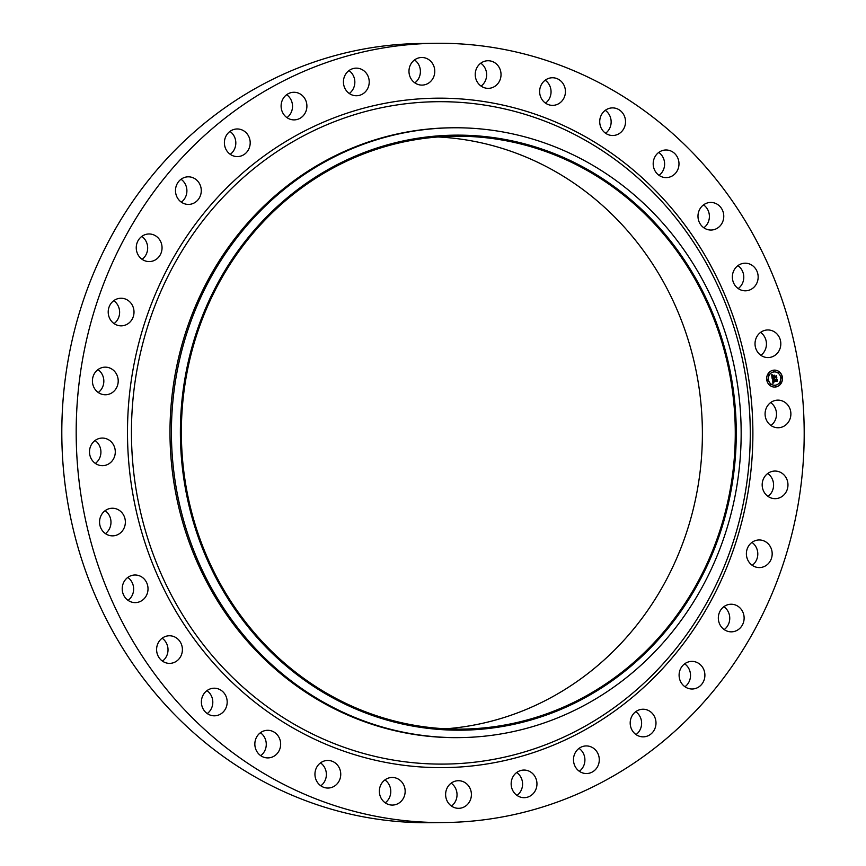 <?xml version="1.0" encoding="UTF-8"?>
<svg xmlns="http://www.w3.org/2000/svg" width="866" height="866" viewBox="0 0 866 866"><rect width="100%" height="100%" fill="white"/><g stroke="black" fill="none" stroke-linecap="round" stroke-linejoin="round"><path stroke-width="1.3" d="M766.345 407.973A13.802 12.903 -90.8 0 1 777.798 400.135A13.802 12.903 -90.8 0 1 789.619 419.923A13.802 12.903 -90.8 0 1 778.166 427.75A13.802 12.903 -90.8 0 1 766.345 407.973M770.643 402.582A13.802 12.903 -90.8 0 1 775.243 420.107A13.802 12.903 -90.8 0 1 770.946 425.498M445.297 822.516L430.922 822.7A389.635 364.001 -90.8 0 1 268.85 784.347A389.635 364.001 -90.8 0 1 70.254 348.944A389.635 364.001 -90.8 0 1 420.703 43.484L435.078 43.3A389.635 364.001 -90.8 0 1 597.15 81.653A389.635 364.001 -90.8 0 1 795.746 517.056A389.635 364.001 -90.8 0 1 445.297 822.516A389.635 364.001 -90.8 0 1 283.236 784.152A389.635 364.001 -90.8 0 1 84.63 348.76A389.635 364.001 -90.8 0 1 435.078 43.3M460.29 737.605L458.861 737.626A304.94 284.871 -90.8 0 1 332.024 707.609A304.94 284.871 -90.8 0 1 176.599 366.859A304.94 284.871 -90.8 0 1 450.861 127.8L452.29 127.789A304.94 284.871 -90.8 0 1 579.127 157.807A304.94 284.871 -90.8 0 1 734.552 498.545A304.94 284.871 -90.8 0 1 460.29 737.605A304.94 284.871 -90.8 0 1 333.453 707.587A304.94 284.871 -90.8 0 1 178.028 366.838A304.94 284.871 -90.8 0 1 452.29 127.789M578.174 164.453A297.525 277.943 -90.8 0 1 709.102 561.439A297.525 277.943 -90.8 0 1 338.465 700.875A297.525 277.943 -90.8 0 1 207.537 303.901A297.525 277.943 -90.8 0 1 578.174 164.453M338.898 699.923A296.464 276.958 -90.8 0 1 187.792 368.645A296.464 276.958 -90.8 0 1 454.434 136.233A296.464 276.958 -90.8 0 1 577.741 165.417A296.464 276.958 -90.8 0 1 728.847 496.694A296.464 276.958 -90.8 0 1 462.206 729.107A296.464 276.958 -90.8 0 1 338.898 699.923M437.99 136.969A296.464 276.958 -90.8 0 1 544.855 165.839A296.464 276.958 -90.8 0 1 697.606 488.5A296.464 276.958 -90.8 0 1 445.752 728.804M767.731 473.486A13.802 12.903 -90.8 0 1 771.011 493.328A13.802 12.903 -90.8 0 1 768.023 496.413M751.937 542.397A13.802 12.903 -90.8 0 1 753.517 564.242A13.802 12.903 -90.8 0 1 752.24 565.325M723.889 606.676A13.802 12.903 -90.8 0 1 724.192 629.593M684.66 663.832A13.802 12.903 -90.8 0 1 684.963 686.749M635.752 711.668A13.802 12.903 -90.8 0 1 636.045 734.595M579.04 748.365A13.802 12.903 -90.8 0 1 579.343 771.292M516.721 772.504A13.802 12.903 -90.8 0 1 517.013 795.421M451.164 783.145A13.802 12.903 -90.8 0 1 451.467 806.073M384.915 779.898A13.802 12.903 -90.8 0 1 385.597 780.418A13.802 12.903 -90.8 0 1 385.218 802.825M320.507 762.881A13.802 12.903 -90.8 0 1 323.061 765.219A13.802 12.903 -90.8 0 1 320.81 785.798M260.417 732.744A13.802 12.903 -90.8 0 1 264.466 737.269A13.802 12.903 -90.8 0 1 260.709 755.661M206.952 690.646A13.802 12.903 -90.8 0 1 212.073 697.628A13.802 12.903 -90.8 0 1 207.245 713.562M162.159 638.21A13.802 12.903 -90.8 0 1 167.885 647.811A13.802 12.903 -90.8 0 1 162.462 661.126M127.778 577.438A13.802 12.903 -90.8 0 1 133.624 589.757A13.802 12.903 -90.8 0 1 128.081 600.365M105.122 510.68A13.802 12.903 -90.8 0 1 110.577 525.673A13.802 12.903 -90.8 0 1 105.425 533.608M95.054 440.502A13.802 12.903 -90.8 0 1 99.655 458.027A13.802 12.903 -90.8 0 1 95.357 463.418M97.977 369.587A13.802 12.903 -90.8 0 1 101.257 389.429A13.802 12.903 -90.8 0 1 98.269 392.515M113.76 300.675A13.802 12.903 -90.8 0 1 115.34 322.52A13.802 12.903 -90.8 0 1 114.063 323.603M141.808 236.407A13.802 12.903 -90.8 0 1 142.111 259.324M181.037 179.251A13.802 12.903 -90.8 0 1 181.34 202.168M229.955 131.405A13.802 12.903 -90.8 0 1 230.248 154.332M286.657 94.708A13.802 12.903 -90.8 0 1 286.96 117.635M348.987 70.579A13.802 12.903 -90.8 0 1 349.279 93.496M414.533 59.927A13.802 12.903 -90.8 0 1 414.836 82.855M480.782 63.175A13.802 12.903 -90.8 0 1 481.464 63.694A13.802 12.903 -90.8 0 1 481.085 86.102M545.19 80.202A13.802 12.903 -90.8 0 1 547.745 82.541A13.802 12.903 -90.8 0 1 545.493 103.119M605.291 110.339A13.802 12.903 -90.8 0 1 609.339 114.864A13.802 12.903 -90.8 0 1 605.583 133.256M658.755 152.438A13.802 12.903 -90.8 0 1 663.876 159.409A13.802 12.903 -90.8 0 1 659.048 175.354M703.538 204.874A13.802 12.903 -90.8 0 1 709.265 214.487A13.802 12.903 -90.8 0 1 703.842 227.79M737.919 265.635A13.802 12.903 -90.8 0 1 743.764 277.954A13.802 12.903 -90.8 0 1 738.222 288.562M760.575 332.392A13.802 12.903 -90.8 0 1 766.042 347.385A13.802 12.903 -90.8 0 1 760.878 355.32M115.643 389.245A13.802 12.903 -90.8 0 1 105.5 394.766A13.802 12.903 -90.8 0 1 93.82 387.199A13.802 12.903 -90.8 0 1 94.989 372.672A13.802 12.903 -90.8 0 1 105.132 367.152A13.802 12.903 -90.8 0 1 116.802 374.707A13.802 12.903 -90.8 0 1 115.643 389.245M750.66 543.48A13.802 12.903 -90.8 0 1 759.103 539.962A13.802 12.903 -90.8 0 1 771.292 548.763A13.802 12.903 -90.8 0 1 767.904 564.047A13.802 12.903 -90.8 0 1 759.46 567.576A13.802 12.903 -90.8 0 1 747.271 558.776A13.802 12.903 -90.8 0 1 750.66 543.48M129.727 322.325A13.802 12.903 -90.8 0 1 121.283 325.843A13.802 12.903 -90.8 0 1 109.094 317.053A13.802 12.903 -90.8 0 1 112.483 301.758A13.802 12.903 -90.8 0 1 120.915 298.24A13.802 12.903 -90.8 0 1 133.115 307.029A13.802 12.903 -90.8 0 1 129.727 322.325M724.647 606.157A13.802 12.903 -90.8 0 1 731.056 604.23A13.802 12.903 -90.8 0 1 743.645 614.319A13.802 12.903 -90.8 0 1 737.821 629.918A13.802 12.903 -90.8 0 1 731.413 631.844A13.802 12.903 -90.8 0 1 718.823 621.766A13.802 12.903 -90.8 0 1 724.647 606.157M155.739 259.659A13.802 12.903 -90.8 0 1 149.331 261.575A13.802 12.903 -90.8 0 1 136.731 251.497A13.802 12.903 -90.8 0 1 142.565 235.888A13.802 12.903 -90.8 0 1 148.974 233.972A13.802 12.903 -90.8 0 1 161.563 244.05A13.802 12.903 -90.8 0 1 155.739 259.659M687.701 662.165A13.802 12.903 -90.8 0 1 691.815 661.386A13.802 12.903 -90.8 0 1 704.697 672.785A13.802 12.903 -90.8 0 1 696.296 688.221A13.802 12.903 -90.8 0 1 692.183 689A13.802 12.903 -90.8 0 1 679.301 677.602A13.802 12.903 -90.8 0 1 687.701 662.165M192.674 203.64A13.802 12.903 -90.8 0 1 188.561 204.419A13.802 12.903 -90.8 0 1 175.69 193.021A13.802 12.903 -90.8 0 1 184.09 177.595A13.802 12.903 -90.8 0 1 188.203 176.816A13.802 12.903 -90.8 0 1 201.074 188.214A13.802 12.903 -90.8 0 1 192.674 203.64M641.251 709.373A13.802 12.903 -90.8 0 1 642.908 709.232A13.802 12.903 -90.8 0 1 655.952 721.973A13.802 12.903 -90.8 0 1 644.932 736.706A13.802 12.903 -90.8 0 1 643.276 736.847A13.802 12.903 -90.8 0 1 630.232 724.095A13.802 12.903 -90.8 0 1 641.251 709.373M239.135 156.443A13.802 12.903 -90.8 0 1 237.468 156.584A13.802 12.903 -90.8 0 1 224.435 143.832A13.802 12.903 -90.8 0 1 235.455 129.11A13.802 12.903 -90.8 0 1 237.111 128.969A13.802 12.903 -90.8 0 1 250.155 141.71A13.802 12.903 -90.8 0 1 239.135 156.443M587.072 745.951A13.802 12.903 -90.8 0 1 599.283 760.023A13.802 12.903 -90.8 0 1 586.563 773.544A13.802 12.903 -90.8 0 1 585.697 773.522A13.802 12.903 -90.8 0 1 573.487 759.439A13.802 12.903 -90.8 0 1 586.206 745.929A13.802 12.903 -90.8 0 1 587.072 745.951M293.314 119.865A13.802 12.903 -90.8 0 1 281.104 105.782A13.802 12.903 -90.8 0 1 293.823 92.272A13.802 12.903 -90.8 0 1 294.689 92.294A13.802 12.903 -90.8 0 1 306.9 106.377A13.802 12.903 -90.8 0 1 294.18 119.887A13.802 12.903 -90.8 0 1 293.314 119.865M527.242 770.491A13.802 12.903 -90.8 0 1 536.866 785.516A13.802 12.903 -90.8 0 1 524.244 797.673A13.802 12.903 -90.8 0 1 520.877 797.24A13.802 12.903 -90.8 0 1 511.243 782.225A13.802 12.903 -90.8 0 1 523.876 770.058A13.802 12.903 -90.8 0 1 527.242 770.491M353.144 95.314A13.802 12.903 -90.8 0 1 343.521 80.3A13.802 12.903 -90.8 0 1 356.142 68.143A13.802 12.903 -90.8 0 1 359.509 68.566A13.802 12.903 -90.8 0 1 369.132 83.591A13.802 12.903 -90.8 0 1 356.511 95.747A13.802 12.903 -90.8 0 1 353.144 95.314M464.068 782.074A13.802 12.903 -90.8 0 1 471.104 797.499A13.802 12.903 -90.8 0 1 458.688 808.324A13.802 12.903 -90.8 0 1 452.95 806.96A13.802 12.903 -90.8 0 1 445.914 791.535A13.802 12.903 -90.8 0 1 458.33 780.71A13.802 12.903 -90.8 0 1 464.068 782.074M416.308 83.742A13.802 12.903 -90.8 0 1 409.272 68.317A13.802 12.903 -90.8 0 1 421.688 57.492A13.802 12.903 -90.8 0 1 427.436 58.845A13.802 12.903 -90.8 0 1 434.472 74.281A13.802 12.903 -90.8 0 1 422.056 85.106A13.802 12.903 -90.8 0 1 416.308 83.742M399.984 780.223A13.802 12.903 -90.8 0 1 404.53 795.551A13.802 12.903 -90.8 0 1 392.439 805.077A13.802 12.903 -90.8 0 1 384.536 802.306A13.802 12.903 -90.8 0 1 379.99 786.977A13.802 12.903 -90.8 0 1 392.082 777.462A13.802 12.903 -90.8 0 1 399.984 780.223M480.403 85.582A13.802 12.903 -90.8 0 1 475.856 70.254A13.802 12.903 -90.8 0 1 487.948 60.739A13.802 12.903 -90.8 0 1 495.85 63.499A13.802 12.903 -90.8 0 1 500.396 78.838A13.802 12.903 -90.8 0 1 488.305 88.354A13.802 12.903 -90.8 0 1 480.403 85.582M337.437 765.035A13.802 12.903 -90.8 0 1 339.667 779.801A13.802 12.903 -90.8 0 1 328.03 788.049A13.802 12.903 -90.8 0 1 318.255 783.459A13.802 12.903 -90.8 0 1 316.025 768.694A13.802 12.903 -90.8 0 1 327.662 760.445A13.802 12.903 -90.8 0 1 337.437 765.035M542.939 100.781A13.802 12.903 -90.8 0 1 540.72 86.015A13.802 12.903 -90.8 0 1 552.356 77.756A13.802 12.903 -90.8 0 1 562.131 82.357A13.802 12.903 -90.8 0 1 564.351 97.122A13.802 12.903 -90.8 0 1 552.714 105.371A13.802 12.903 -90.8 0 1 542.939 100.781M278.841 737.074A13.802 12.903 -90.8 0 1 267.94 757.912A13.802 12.903 -90.8 0 1 256.661 751.136A13.802 12.903 -90.8 0 1 267.572 730.298A13.802 12.903 -90.8 0 1 278.841 737.074M601.534 128.731A13.802 12.903 -90.8 0 1 612.446 107.893A13.802 12.903 -90.8 0 1 623.715 114.669A13.802 12.903 -90.8 0 1 612.814 135.507A13.802 12.903 -90.8 0 1 601.534 128.731M226.448 697.433A13.802 12.903 -90.8 0 1 214.465 715.814A13.802 12.903 -90.8 0 1 202.124 706.591A13.802 12.903 -90.8 0 1 214.108 688.21A13.802 12.903 -90.8 0 1 226.448 697.433M653.927 168.372A13.802 12.903 -90.8 0 1 665.911 149.991A13.802 12.903 -90.8 0 1 678.251 159.225A13.802 12.903 -90.8 0 1 666.279 177.606A13.802 12.903 -90.8 0 1 653.927 168.372M182.271 647.627A13.802 12.903 -90.8 0 1 169.682 663.378A13.802 12.903 -90.8 0 1 156.735 651.513A13.802 12.903 -90.8 0 1 169.325 635.763A13.802 12.903 -90.8 0 1 182.271 647.627M698.115 218.189A13.802 12.903 -90.8 0 1 710.694 202.438A13.802 12.903 -90.8 0 1 723.64 214.292A13.802 12.903 -90.8 0 1 711.062 230.042A13.802 12.903 -90.8 0 1 698.115 218.189M147.999 589.562A13.802 12.903 -90.8 0 1 135.302 602.617A13.802 12.903 -90.8 0 1 122.236 588.046A13.802 12.903 -90.8 0 1 134.944 575.002A13.802 12.903 -90.8 0 1 147.999 589.562M732.376 276.243A13.802 12.903 -90.8 0 1 745.085 263.199A13.802 12.903 -90.8 0 1 758.14 277.759A13.802 12.903 -90.8 0 1 745.442 290.814A13.802 12.903 -90.8 0 1 732.376 276.243M124.964 525.478A13.802 12.903 -90.8 0 1 112.645 535.859A13.802 12.903 -90.8 0 1 99.958 518.615A13.802 12.903 -90.8 0 1 112.277 508.245A13.802 12.903 -90.8 0 1 124.964 525.478M755.423 340.327A13.802 12.903 -90.8 0 1 767.741 329.957A13.802 12.903 -90.8 0 1 780.418 347.19A13.802 12.903 -90.8 0 1 768.099 357.571A13.802 12.903 -90.8 0 1 755.423 340.327M114.031 457.843A13.802 12.903 -90.8 0 1 102.578 465.67A13.802 12.903 -90.8 0 1 90.757 445.893A13.802 12.903 -90.8 0 1 102.22 438.066A13.802 12.903 -90.8 0 1 114.031 457.843M764.743 476.571A13.802 12.903 -90.8 0 1 774.886 471.05A13.802 12.903 -90.8 0 1 786.555 478.606A13.802 12.903 -90.8 0 1 785.397 493.144A13.802 12.903 -90.8 0 1 775.243 498.664A13.802 12.903 -90.8 0 1 763.574 491.098A13.802 12.903 -90.8 0 1 764.743 476.571M773.36 370.215A8.465 7.913 -90.8 0 1 774.453 370.118A8.465 7.913 -90.8 0 1 782.453 377.901A8.465 7.913 -90.8 0 1 775.763 386.961A8.465 7.913 -90.8 0 1 774.669 387.059A8.465 7.913 -90.8 0 1 766.681 379.276A8.465 7.913 -90.8 0 1 773.36 370.215M773.619 371.99A6.679 6.235 -90.8 0 1 780.775 378.052A6.679 6.235 -90.8 0 1 774.648 385.262A6.679 6.235 -90.8 0 1 773.619 371.99M772.277 378.983L773.338 379.33L772.786 380.737L776.813 379.687L777.051 381.354L773.176 381.462L773.879 382.447L772.916 381.505L773.868 382.642L772.883 383.346L772.786 380.737M772.559 378.778L773.37 379.156M773.057 379.654L773.035 380.434L777.029 379.2L777.213 381.159L776.964 379.416L772.948 380.564L773.002 379.654M771.628 374.837L772.743 375.27L772.277 377.36L773.879 377.1L772.44 377.111L772.569 375.53L772.515 377.002L773.836 376.786L773.1 375.736L774.529 375.508L774.172 377.056L776.272 376.234L776.521 378.031L776.001 377.5L772.169 378.637L771.628 374.837M771.92 374.599L772.818 375.086M774.648 375.216L773.143 375.563L774.648 375.216M774.41 376.688L776.521 375.692L776.748 377.912L776.466 375.909L774.334 376.797L774.226 376.06M767.568 379.211L767.536 380.239M773.435 370.594L773.446 371.611M768.781 373.592L768.77 374.61M781.5 376.948L781.511 377.966M778.675 371.99L778.707 373.008M775.709 386.582L775.568 385.565L775.709 386.582M770.448 385.197L770.307 384.179L770.448 385.197M780.342 383.584L780.255 382.566L780.342 383.584M773.988 377.836L772.158 378.518M774.626 378.442L774.182 377.782L774.799 378.204M776.001 377.5L774.529 377.749M776.196 376.342L776.423 377.922M774.431 375.519L774.172 377.056M773.847 376.872L772.44 377.089M771.693 374.87L772.645 375.27L772.277 377.36M773.771 382.653L772.873 383.281M772.916 381.505L773.468 382.642M773.208 381.722L773.825 382.447M776.575 380.91L773.089 381.516M776.737 379.795L776.943 381.257M774.561 375.227L773.143 375.541M776.964 379.416L772.948 380.553M776.954 379.286L777.203 381.072M772.927 379.763L773.035 380.434M776.466 375.909L774.334 376.786M776.834 377.803L776.445 375.779M774.626 387.059A8.465 7.913 89.2 0 0 775.676 386.961A8.465 7.913 89.2 0 0 782.355 377.922A8.465 7.913 89.2 0 0 774.41 370.118M774.431 371.915A6.679 6.235 89.2 0 0 768.261 379.135A6.679 6.235 89.2 0 0 774.605 385.262L774.648 385.262M775.633 385.565L775.6 386.593M770.329 384.179L770.296 385.197M780.212 382.566L780.223 383.595M574.288 134.327A331.202 309.411 -90.8 0 1 720.036 576.247A331.202 309.411 -90.8 0 1 307.441 731.467A331.202 309.411 -90.8 0 1 161.682 289.547A331.202 309.411 -90.8 0 1 574.288 134.327M575.035 131.156A334.731 312.702 -90.8 0 1 722.331 577.774A334.731 312.702 -90.8 0 1 305.352 734.649A334.731 312.702 -90.8 0 1 158.045 288.032A334.731 312.702 -90.8 0 1 575.035 131.156"/></g></svg>
